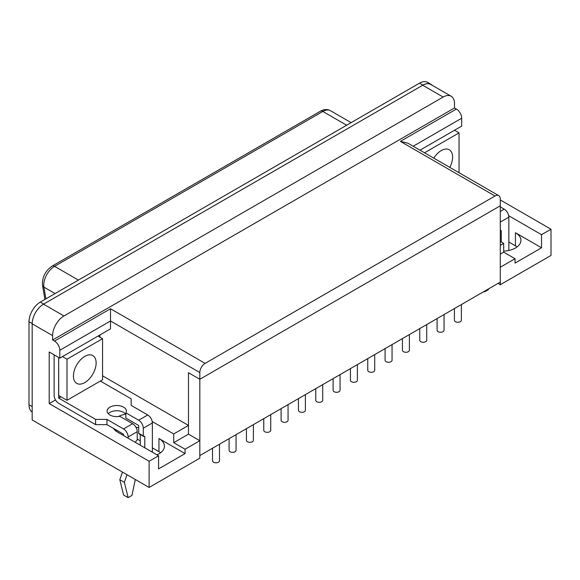 <?xml version="1.0" encoding="UTF-8"?>
<svg xmlns="http://www.w3.org/2000/svg" width="580" height="580" viewBox="0 0 580 580"><rect width="100%" height="100%" fill="white"/><g stroke="black" fill="none" stroke-linecap="round" stroke-linejoin="round"><path stroke-width="0.87" d="M55.499 399.939L49.206 403.571L49.206 352.009L59.805 358.128L59.805 350.262A7.489 4.328 -120 0 0 54.506 341.083L52.613 339.989L454.502 107.967L454.502 103.595A16.059 9.273 120 0 0 451.175 96.244L430.744 84.448A16.059 9.273 120 0 0 422.711 85.245L43.529 304.159A16.059 9.273 120 0 0 32.175 323.821L32.175 419.956L149.111 487.468L199.825 458.193L199.825 440.713L185.063 449.232L173.71 442.678L188.471 434.159L188.471 372.723L199.825 379.276L199.825 455.568L500.293 282.098L500.293 205.798L199.825 379.276L500.293 205.798L500.293 199.07A7.489 4.328 120 0 0 498.742 195.641A7.489 4.328 120 0 0 494.994 196.011L205.117 363.37A7.489 4.328 120 0 0 199.825 372.548L199.825 379.276L188.471 372.723L188.471 425.423L173.71 433.941L152.214 421.529M173.71 442.678L173.71 433.941M500.293 254.127L503.694 252.162L503.694 243.426L500.293 245.391M500.293 284.715L551 255.439L551 229.223L541.539 234.682L541.539 247.79L515.047 263.088L515.047 258.716L500.293 267.242L500.293 284.715L498.017 283.41M517.085 246.92A18.734 10.817 0 0 0 515.432 245.826L508.841 242.027M160.602 452.733A18.734 10.817 0 0 0 158.949 451.639L152.366 447.84M140.258 440.843L137.228 439.096M113.426 428.366A18.734 10.817 0 0 0 117.704 432.194L158.572 455.786L158.572 468.901L185.063 453.603L185.063 449.232M158.572 455.786L149.111 461.252L149.111 487.468M59.805 350.262L110.512 320.986L110.512 328.853L59.805 358.128M99.919 337.154L99.919 334.964M102.566 375.825L188.471 425.423M500.293 241.461L503.694 243.426M541.539 234.682L508.689 215.724M500.293 199.948L551 229.223M503.694 252.162L515.047 258.716M454.502 107.967L456.395 109.054A7.489 4.328 60 0 1 461.695 118.233L461.695 126.099L419.992 150.176M49.206 403.571L149.111 461.252M125.65 414.171A18.734 10.817 0 0 0 118.349 416.541M185.063 453.603L158.949 438.531A18.734 10.817 0 0 1 164.437 446.172A18.734 10.817 0 0 1 156.926 454.836M52.613 339.989L52.613 335.624A16.059 9.273 120 0 1 63.967 315.962L443.149 97.041A16.059 9.273 120 0 1 451.175 96.244M138.743 427.822A18.734 10.817 0 0 0 135.916 427.228M117 430.433A18.734 10.817 0 0 0 116.051 431.099M199.825 372.548L110.512 320.986L110.512 308.748L205.117 363.37M188.471 434.159L199.825 440.713M541.539 247.79L515.432 232.718A18.734 10.817 0 0 1 520.913 240.367A18.734 10.817 0 0 1 503.694 251.147M494.994 196.011L400.388 141.389L407.878 143.188L498.742 195.641M432.201 85.289A16.059 9.273 120 0 0 430.969 84.317L427.561 82.353A16.059 9.273 120 0 0 419.536 83.143L40.353 302.064A16.059 9.273 120 0 0 29 321.726L29 404.753A16.059 9.273 120 0 0 32.175 412.01M430.969 84.317A16.059 9.273 120 0 0 422.943 85.108L43.761 304.029A16.059 9.273 120 0 0 43.536 304.159L63.967 315.962M459.041 172.724L459.041 132.871L424.531 152.794M433.775 158.137A16.059 9.273 -60 0 1 449.283 149.77A16.059 9.273 -60 0 1 452.61 157.122A16.059 9.273 -60 0 1 449.797 167.388M454.502 130.246L459.041 132.871M484.474 291.225L484.626 291.841L488.411 289.659L488.577 288.862M484.626 291.841L484.017 291.493M500.293 206.893L504.223 209.162A6.532 3.77 60 0 1 508.841 217.159L500.293 222.104M508.841 250.473L508.841 217.159M500.293 230.623A1.073 0.616 120 0 0 500.518 230.536L501.272 230.97A1.073 0.616 120 0 0 501.055 230.477A1.073 0.616 120 0 0 500.518 230.536M501.272 242.027L501.272 230.97M246.442 428.656L246.442 440.329A3.48 2.008 0 0 0 249.915 442.337A3.48 2.008 0 0 0 253.395 440.329L253.395 424.64M54.128 354.851L54.128 395.357A6.532 3.77 -120 0 0 58.747 403.354L95.606 424.632L95.606 419.391L58.747 398.112L60.98 396.822M66.997 400.294L102.566 379.755L102.566 338.684L66.997 359.216L66.997 400.294L58.667 395.488L58.667 357.469L58.747 398.112M143.282 435.906A1.073 0.616 120 0 0 143.506 436.399L138.968 433.775A1.073 0.616 120 0 1 138.743 433.282L143.282 435.906L143.282 428.214A6.532 3.77 60 0 0 138.671 420.217L125.874 412.837A9.635 5.561 0 0 0 126.382 411.06A9.635 5.561 0 0 0 116.747 405.5A9.635 5.561 0 0 0 107.112 411.06A9.635 5.561 0 0 0 119.821 416.331L132.61 423.712A6.532 3.77 -120 0 1 137.228 431.709L137.228 439.401A1.073 0.616 120 0 1 136.474 440.713A1.073 0.616 120 0 0 135.713 442.025L135.713 442.591M137.228 431.709L128.151 436.958L128.151 438.219M127.013 474.708L124.366 482.357L128.151 497.647L131.928 495.465L135.307 479.5M122.474 472.091L119.821 479.733L123.605 495.03L128.151 497.647M95.606 424.632L106.959 424.632L123.533 434.202L123.605 435.602M100.333 381.046L131.174 398.851L131.174 405.405L147.748 414.976A6.532 3.77 60 0 1 152.366 422.972L143.282 428.214M125.874 412.837L125.874 418.078L138.671 425.466L138.743 433.282M128.151 436.958A6.532 3.77 -120 0 0 123.533 428.961L106.959 419.391L95.606 419.391M106.959 424.632L106.959 419.391M152.366 452.204L152.366 422.972M108.25 413.685A9.635 5.561 180 0 1 117.544 410.763A9.635 5.561 180 0 1 125.874 414.526M143.506 436.399A1.073 0.616 120 0 0 144.043 436.341L144.797 436.784A1.073 0.616 120 0 0 144.579 436.29A1.073 0.616 120 0 0 144.043 436.341M144.797 447.833L144.797 436.784M140.258 445.215L140.258 434.522M119.821 479.733L124.366 482.357M454.423 308.582L454.423 320.247A3.48 2.008 0 0 0 457.903 322.255A3.48 2.008 0 0 0 461.375 320.247L461.375 304.565M229.107 438.661L229.107 450.334A3.48 2.008 0 0 0 232.587 452.342A3.48 2.008 0 0 0 236.067 450.334L236.067 434.645M84.781 382.597A16.059 9.273 -60 0 1 76.756 383.395A16.059 9.273 -60 0 1 76.756 364.856A16.059 9.273 -60 0 1 92.807 355.583A16.059 9.273 -60 0 1 95.265 368.452A16.059 9.273 -60 0 1 84.781 382.597M98.027 336.059L102.566 338.684M62.451 356.599L66.997 359.216M402.426 338.597L402.426 350.269A3.48 2.008 0 0 0 405.906 352.277A3.48 2.008 0 0 0 409.386 350.269L409.386 334.58M212.534 448.231L212.534 460.774A3.48 2.008 0 0 0 216.014 462.782A3.48 2.008 0 0 0 219.487 460.774L219.487 444.215M367.763 358.614L367.763 370.279A3.48 2.008 0 0 0 371.243 372.287A3.48 2.008 0 0 0 374.716 370.279L374.716 354.598M419.76 328.592L419.76 340.257A3.48 2.008 0 0 0 423.233 342.265A3.48 2.008 0 0 0 426.713 340.257L426.713 324.575M437.088 318.587L437.088 330.252A3.48 2.008 0 0 0 440.568 332.26A3.48 2.008 0 0 0 444.048 330.252L444.048 314.57M263.769 418.651L263.769 430.316A3.48 2.008 0 0 0 267.25 432.325A3.48 2.008 0 0 0 270.73 430.316L270.73 414.635M385.091 348.602L385.091 360.274A3.48 2.008 0 0 0 388.571 362.282A3.48 2.008 0 0 0 392.051 360.274L392.051 344.585M281.104 408.646L281.104 420.311A3.48 2.008 0 0 0 284.584 422.32A3.48 2.008 0 0 0 288.057 420.311L288.057 404.63M315.767 388.629L315.767 400.301A3.48 2.008 0 0 0 319.246 402.31A3.48 2.008 0 0 0 322.726 400.301L322.726 384.613M333.101 378.624L333.101 390.289A3.48 2.008 0 0 0 336.574 392.305A3.48 2.008 0 0 0 340.054 390.289L340.054 374.608M350.429 368.619L350.429 380.284A3.48 2.008 0 0 0 353.909 382.292A3.48 2.008 0 0 0 357.389 380.284L357.389 364.602M298.432 398.634L298.432 410.307A3.48 2.008 0 0 0 301.912 412.315A3.48 2.008 0 0 0 305.392 410.307L305.392 394.617M400.388 141.389L456.395 109.054M54.506 341.083L110.512 308.748M158.949 451.639L158.949 438.531M32.175 323.821L52.613 335.624M422.711 85.245L443.149 97.041M413.177 146.24L461.695 118.233M515.432 245.826L515.432 232.718M419.536 83.143L422.943 85.108M40.353 302.064L43.761 304.029M29 404.753L32.175 406.587M29 321.726L32.183 323.56M320.414 111.215A4.814 2.784 60 0 1 322.828 111.454L54.564 266.329A4.814 2.784 -120 0 0 52.156 266.089L320.414 111.215C324.039 109.2 327.388 109.033 330.469 110.693A15.283 8.823 120 0 0 322.828 111.454L346.666 125.215M55.078 293.56L43.92 287.122A15.283 8.823 120 0 1 54.564 266.329L78.409 280.096M52.156 266.089C45.24 270.918 42.028 277.32 42.528 285.295A4.814 3.219 170.5 0 0 43.92 287.122L45.892 298.867M500.293 211.439L504.223 209.162M60.828 396.735L58.667 397.982M138.671 420.217L147.748 414.976M123.533 428.961L132.61 423.712M330.469 110.693L351.139 122.634M44.892 299.439L42.528 285.295"/></g></svg>
